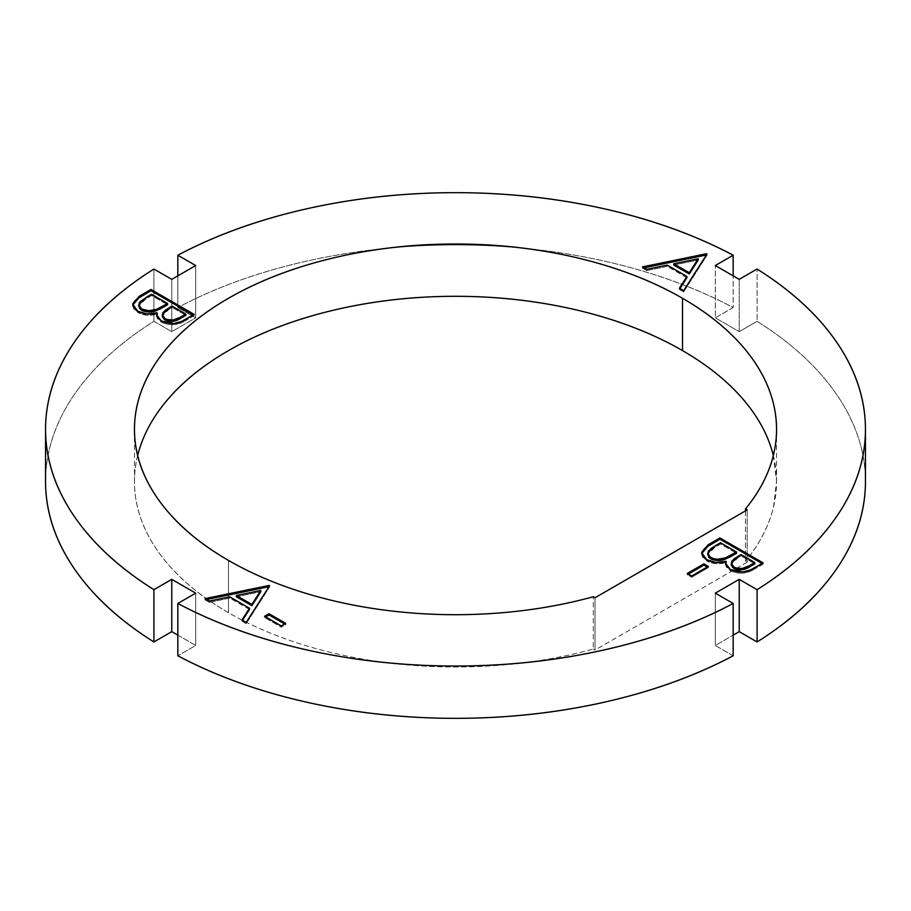 <?xml version="1.0" encoding="UTF-8"?>
<svg xmlns="http://www.w3.org/2000/svg" width="911" height="911" viewBox="0 0 911 911"><rect width="100%" height="100%" fill="white"/><g stroke="black" fill="none" stroke-linecap="round" stroke-linejoin="round"><path stroke-width="0.68" stroke-dasharray="4.55 3.42" d="M137.663 455.5A321.036 185.354 0 0 0 134.464 481.646A321.036 185.354 0 0 0 228.49 612.716L228.49 560.413L228.49 612.716A321.036 185.354 0 0 0 593.289 649.065L593.289 596.762L593.289 649.065C563.351 657.275 531.967 662.684 499.137 665.281C466.307 667.888 433.556 667.558 400.897 664.301C368.238 661.044 337.195 655.02 307.781 646.218C278.356 637.415 251.926 626.244 228.49 612.716C198.382 595.338 175.185 575.285 158.901 552.578C142.606 529.872 134.464 506.231 134.464 481.646C134.464 457.071 142.606 433.431 158.901 410.724M384.772 248.521A409.95 236.678 0 0 0 177.827 307.531C215.668 287.409 258.542 271.956 306.46 261.161C354.379 250.366 404.063 244.968 455.5 244.968C506.937 244.968 556.621 250.366 604.54 261.161C652.458 271.956 695.332 287.409 733.173 307.531L733.173 275.862L733.173 307.531L715.306 317.848L715.306 265.545L715.306 317.848L739.22 331.65L739.22 279.358L739.22 331.65L757.087 321.332C791.932 343.185 818.704 367.942 837.403 395.602C856.101 423.273 865.45 451.958 865.45 481.646A409.95 236.678 0 0 0 757.087 321.332L757.087 269.041L757.087 321.332L739.22 331.65L715.306 317.848L733.173 307.531A409.95 236.678 0 0 0 526.228 248.521M177.827 307.531L177.827 275.862L177.827 307.531L195.694 317.848L171.78 331.65L153.913 321.332A409.95 236.678 0 0 0 45.55 481.646C45.55 451.958 54.899 423.273 73.597 395.602C92.296 367.942 119.068 343.185 153.913 321.332L171.78 331.65L195.694 317.848L177.827 307.531M525.032 248.396A409.95 236.678 0 0 0 385.968 248.396M153.913 269.041L153.913 321.332L153.913 269.041M177.827 635.138L195.694 645.455L177.827 655.772L195.694 645.455L177.827 635.138M733.173 655.772L715.306 645.455L733.173 635.138L715.306 645.455L733.173 655.772M747.191 562.189L595.008 650.055L593.289 649.065L595.008 650.055L747.191 562.189L745.471 561.199L747.191 562.189L747.191 509.887L747.191 562.189M682.51 350.587C705.945 364.115 725.281 379.375 740.541 396.365C755.788 413.355 766.231 431.267 771.868 450.125M773.337 455.5L776.559 481.133L773.564 506.846C769.055 525.795 759.694 543.913 745.471 561.199A321.036 185.354 0 0 0 776.536 481.646A321.036 185.354 0 0 0 773.337 455.5M745.471 510.889L745.471 561.199L745.471 510.889M595.008 597.753L595.008 650.055L595.008 597.753M715.306 593.152L715.306 645.455L715.306 593.152M195.694 593.152L195.694 645.455L195.694 593.152M195.694 265.545L195.694 317.848L195.694 265.545M171.78 279.358L171.78 331.65L171.78 279.358M725.748 563.658L726.261 566.972L730.292 570.741L736.156 572.882L743.046 573.224L749.4 571.618L754.707 568.999L763.133 564.137L762.04 563.51L763.133 564.137L763.133 562.884L763.133 564.137L754.707 568.999L754.707 567.747L754.707 568.999C747.168 573.919 739.037 574.499 730.292 570.741L730.292 569.489L730.292 570.741L725.714 563.841M701.823 553.319L702.78 557.475L708.724 561.985L715.932 563.704L726.09 562.565C718.995 564.569 712.539 564.046 706.742 560.982L706.742 559.73L706.742 560.982L701.812 553.444M705.854 547.534L704.852 548.354M703.827 549.344L702.632 550.984M733.993 554.753L732.478 555.619M728.732 557.623L723.641 559.684M721.785 560.117L716.012 560.379M712.038 559.445L710.614 558.75M708.906 557.407L707.949 555.835L708.257 552.544L709.453 551.03L720.499 544.004L736.555 553.273L720.499 544.004L714.987 547.192L707.722 554.526M749.571 566.858L744.378 569.204M739.333 569.922L738.172 569.83M736.213 569.398L734.084 568.464M732.41 567.177L731.465 565.663M731.248 564.296L731.818 562.486L734.63 559.718L740.985 555.824L754.832 563.818L740.985 555.824L738.388 557.327L731.248 564.456L731.248 563.192M738.388 556.074L738.388 557.327L738.388 556.074M740.985 554.571L740.985 555.824L740.985 554.571M714.987 545.928L714.987 547.192L714.987 545.928M720.499 542.751L720.499 544.004L720.499 542.751M707.232 567.029L708.325 567.655L708.325 566.403L708.325 567.655L691.711 577.244L691.711 575.991L691.711 577.244L687.281 574.682L687.281 573.429L687.281 574.682L688.374 574.055L687.281 574.682L691.711 577.244L708.325 567.655L707.232 567.029M156.794 315.172L157.307 318.486L161.327 322.255L167.191 324.396L174.092 324.737L180.446 323.132L185.742 320.513L194.168 315.65L193.086 315.024L194.168 315.65L194.168 314.397L194.168 315.65L185.742 320.513L185.742 319.26L185.742 320.513C178.214 325.432 170.072 326.013 161.327 322.255L161.327 321.002L161.327 322.255L156.749 315.354M132.869 304.843L133.815 308.988L139.759 313.498L146.967 315.229L157.136 314.079C150.03 316.083 143.585 315.559 137.777 312.507L137.777 311.243L137.777 312.507L132.847 304.957M136.901 299.047L135.887 299.867M134.908 300.812L133.666 302.498M165.028 306.267L163.513 307.132M159.767 309.136L156.441 310.64M152.82 311.63L147.047 311.892M143.084 310.958L141.66 310.264M139.941 308.931L138.996 307.36L139.292 304.058L140.488 302.543L151.545 295.517L167.601 304.786L151.545 295.517L146.022 298.706L138.757 306.039M180.606 318.372L175.413 320.718M170.38 321.435L169.207 321.344M167.248 320.911L165.119 319.977M163.456 318.691L162.5 317.176M162.283 315.81L162.853 313.999L165.665 311.232L172.031 307.337L185.867 315.331L172.031 307.337L169.423 308.852L162.283 315.969L162.283 314.716M169.423 307.588L169.423 308.852L169.423 307.588M172.031 306.085L172.031 307.337L172.031 306.085M146.022 297.453L146.022 298.706L146.022 297.453M151.545 294.264L151.545 295.517L151.545 294.264M269.03 586.638L269.576 587.026L269.576 585.773L269.576 587.026L246.209 623.648L246.209 622.395L246.209 623.648L241.984 621.2L241.984 619.947L241.984 621.2L242.565 620.289L241.984 621.2L246.209 623.648L269.576 587.026L269.03 586.638M249.477 609.47L229.8 598.106L229.8 596.853L229.8 598.106L209.291 602.33L209.291 601.078L209.291 602.33L205.043 599.871L205.043 598.618L205.043 599.871L206.649 599.54L205.043 599.871L209.291 602.33L229.8 598.106L249.477 609.47M236.359 596.762L260.797 591.729L236.359 596.762M264.577 616.292L264.577 617.544L265.659 616.918L264.577 617.544L264.577 616.292M284.631 623.978L285.712 624.604L285.712 623.352L285.712 624.604L281.26 627.178L281.26 625.925L281.26 627.178L264.577 617.544L281.26 627.178L285.712 624.604L284.631 623.978M706.446 254.921L707.004 255.308L707.004 254.044L707.004 255.308L683.637 291.907L683.637 290.655L683.637 291.907L679.412 289.459L679.412 288.206L679.412 289.459L679.993 288.548L679.412 289.459L683.637 291.907L707.004 255.308L706.446 254.921M686.905 277.73L667.239 266.376L667.239 265.124L667.239 266.376L646.742 270.601L646.742 269.349L646.742 270.601L642.494 268.153L642.494 266.889L642.494 268.153L644.088 267.823L642.494 268.153L646.742 270.601L667.239 266.376L686.905 277.73M673.798 265.033L698.225 259.999L673.798 265.033M134.464 481.646L134.464 429.354M776.536 481.646L776.536 431.472M725.634 563.385L725.634 564.638M701.777 552.806L701.777 554.059M156.681 314.899L156.681 316.151M132.812 304.32L132.812 305.572"/><path stroke-width="1.37" d="M158.901 410.724C175.185 388.006 198.382 367.964 228.49 350.587C258.587 333.21 293.308 319.818 332.64 310.412C371.973 301.006 412.922 296.303 455.5 296.303C498.078 296.303 539.027 301.006 578.36 310.412C617.692 319.818 652.413 333.21 682.51 350.587L682.51 298.284A321.036 185.354 180 0 1 776.536 429.354A321.036 185.354 180 0 1 745.471 508.896L747.191 509.887L595.008 597.753L593.289 596.762C563.351 604.972 531.967 610.381 499.137 612.978C466.307 615.585 433.556 615.255 400.897 611.998C368.238 608.742 337.195 602.718 307.781 593.915C278.356 585.113 251.926 573.941 228.49 560.413C198.382 543.036 175.185 522.994 158.901 500.276C142.606 477.569 134.464 453.929 134.464 429.354C134.464 404.769 142.606 381.128 158.901 358.422C175.185 335.715 198.382 315.661 228.49 298.284C258.587 280.907 293.308 267.515 332.64 258.109C371.973 248.703 412.922 244 455.5 244C498.078 244 539.027 248.703 578.36 258.109C617.692 267.515 652.413 280.907 682.51 298.284C705.945 311.813 725.281 327.072 740.541 344.062C755.788 361.052 766.231 378.976 771.868 397.822C777.504 416.68 778.062 435.583 773.564 454.543C769.055 473.504 759.694 491.621 745.471 508.896L747.191 509.887L595.008 597.753L593.289 596.762A321.036 185.354 180 0 1 228.49 560.413A321.036 185.354 180 0 1 134.464 429.354A321.036 185.354 180 0 1 332.64 258.109A321.036 185.354 180 0 1 682.51 298.284L682.51 350.587A321.036 185.354 0 0 0 353.923 305.823A321.036 185.354 0 0 0 137.663 455.5M757.087 269.041L739.22 279.358L715.306 265.545L733.173 255.228C695.332 235.118 652.458 219.653 604.54 208.858C556.621 198.063 506.937 192.665 455.5 192.665C404.063 192.665 354.379 198.063 306.46 208.858C258.542 219.653 215.668 235.118 177.827 255.228L195.694 265.545L171.78 279.358L153.913 269.041C119.068 290.882 92.296 315.639 73.597 343.31C54.899 370.971 45.55 399.656 45.55 429.354C45.55 459.042 54.899 487.727 73.597 515.398C92.296 543.058 119.068 567.815 153.913 589.668L171.78 579.35L195.694 593.152L177.827 603.469C215.668 623.591 258.542 639.044 306.46 649.839C354.379 660.634 404.063 666.032 455.5 666.032C506.937 666.032 556.621 660.634 604.54 649.839C652.458 639.044 695.332 623.591 733.173 603.469L715.306 593.152L739.22 579.35L757.087 589.668C791.932 567.815 818.704 543.058 837.403 515.398C856.101 487.727 865.45 459.042 865.45 429.354C865.45 399.656 856.101 370.971 837.403 343.31C818.704 315.639 791.932 290.882 757.087 269.041A409.95 236.678 180 0 1 865.45 429.354A409.95 236.678 180 0 1 757.087 589.668L757.087 641.959A409.95 236.678 0 0 0 865.45 481.646L865.45 481.646C865.45 511.344 856.101 540.029 837.403 567.69C818.704 595.361 791.932 620.118 757.087 641.959L739.22 631.642L757.087 641.959L757.087 589.668L739.22 579.35L739.22 631.642L739.22 579.35L715.306 593.152L733.173 603.469A409.95 236.678 180 0 1 177.827 603.469L177.827 655.772A409.95 236.678 0 0 0 733.173 655.772L733.173 603.469L733.173 655.772C695.332 675.882 652.458 691.347 604.54 702.142C556.621 712.937 506.937 718.335 455.5 718.335C404.063 718.335 354.379 712.937 306.46 702.142C258.542 691.347 215.668 675.882 177.827 655.772L177.827 603.469L195.694 593.152L171.78 579.35L171.78 631.642L177.827 635.138L171.78 631.642L153.913 641.959L153.913 589.668A409.95 236.678 180 0 1 45.55 429.354A409.95 236.678 180 0 1 153.913 269.041L171.78 279.358L195.694 265.545L177.827 255.228A409.95 236.678 180 0 1 733.173 255.228L733.173 275.862L733.173 255.228L715.306 265.545L739.22 279.358L757.087 269.041M281.26 625.925L264.577 616.292L269.03 613.718L285.712 623.352L281.26 625.925L285.712 623.352L269.03 613.718L264.577 616.292L281.26 625.925M139.315 296.212L150.987 289.47L194.168 314.397L181.574 321.412L174.092 323.473L161.327 321.002L157.307 317.233L157.136 312.815L146.967 313.965L137.777 311.243C134.122 309.011 132.482 306.449 132.869 303.579L139.315 296.212L132.812 304.32L137.777 311.243C143.585 314.306 150.03 314.83 157.136 312.815L156.681 314.899L161.327 321.002C170.072 324.76 178.214 324.179 185.742 319.26L194.168 314.397L150.987 289.47L150.987 290.723L193.086 315.024L150.987 290.723L150.987 289.47L139.315 296.212L139.315 297.464L139.315 296.212M708.268 544.698L719.952 537.957L763.133 562.884L750.539 569.887L743.046 571.96L730.292 569.489L726.261 565.72L726.09 561.301L715.932 562.451L706.742 559.73C703.076 557.498 701.436 554.936 701.823 552.066L708.268 544.698L701.777 552.806L706.742 559.73C712.539 562.793 718.995 563.317 726.09 561.301L725.634 563.385L730.292 569.489C739.037 573.235 747.168 572.655 754.707 567.747L763.133 562.884L719.952 537.957L719.952 539.21L762.04 563.51L719.952 539.21L719.952 537.957L708.268 544.698L708.268 545.951L708.268 544.698M687.281 573.429L703.896 563.841L708.325 566.403L691.711 575.991L687.281 573.429L691.711 575.991L708.325 566.403L703.896 563.841L703.896 565.093L707.232 567.029L703.896 565.093L703.896 563.841L687.281 573.429M205.043 598.618L269.576 585.773L246.209 622.395L241.984 619.947L249.477 608.218L229.8 596.853L209.291 601.078L205.043 598.618L209.291 601.078L229.8 596.853L249.477 608.218L241.984 619.947L246.209 622.395L269.576 585.773L269.03 585.454L269.03 586.638L269.03 585.454L205.043 598.618M642.494 266.889L707.004 254.044L683.637 290.655L679.412 288.206L686.905 276.477L667.239 265.124L646.742 269.349L642.494 266.889L646.742 269.349L667.239 265.124L686.905 276.477L679.412 288.206L683.637 290.655L707.004 254.044L706.446 253.725L706.446 254.921L706.446 253.725L642.494 266.889M177.827 275.862L177.827 255.228L177.827 275.862M526.228 248.521A409.95 236.678 0 0 0 525.032 248.396M385.968 248.396A409.95 236.678 0 0 0 384.772 248.521M45.55 481.646A409.95 236.678 0 0 0 153.913 641.959L171.78 631.642L171.78 579.35L153.913 589.668L153.913 641.959C119.068 620.118 92.296 595.361 73.597 567.69C54.899 540.029 45.55 511.344 45.55 481.646L45.55 429.354M733.173 635.138L739.22 631.642L733.173 635.138M771.868 450.125L773.337 455.5A321.036 185.354 0 0 0 682.51 350.587M745.471 508.896L745.471 510.889L745.471 508.896M725.714 563.841L725.646 564.774M702.632 550.984L701.812 553.444L708.268 545.951L719.952 539.21L705.854 547.534M704.852 548.354L703.827 549.344M732.478 555.619L728.732 557.623M723.641 559.684L721.614 560.14M716.012 560.379L712.038 559.445M707.722 553.273L707.722 554.526L710.614 558.75L710.614 557.498L707.722 553.273L714.987 545.928L720.499 542.751L736.555 552.02L736.555 553.273L733.993 554.753L736.555 553.273L736.555 552.02L725.395 557.874C720.214 559.775 715.283 559.65 710.614 557.498L710.614 558.75L708.542 556.963M744.378 569.204L739.333 569.922M738.172 569.83L736.19 569.386M731.248 563.192L731.248 564.456L734.084 568.464L734.084 567.211L731.248 563.192L738.388 556.074L740.985 554.571L754.832 562.565L754.832 563.818L749.571 566.858L754.832 563.818L754.832 562.565L749.571 565.606C744.868 568.84 739.709 569.375 734.084 567.211L734.084 568.464L732.307 567.063M731.465 565.663L731.248 564.296M749.571 565.606L749.571 566.858L749.571 565.606L754.832 562.565L740.985 554.571L734.63 558.466L731.818 561.233L731.465 564.41L733.161 566.608L736.099 568.1L742.26 568.464L749.571 565.606M734.084 568.464C739.709 570.628 744.868 570.092 749.571 566.858M710.614 558.75C715.283 560.914 720.214 561.039 725.395 559.126L725.395 557.874L733.993 553.501L733.993 554.753L733.993 553.501L736.555 552.02L720.499 542.751L711.115 548.411L708.257 551.292L707.949 554.583L709.669 556.86L713.917 558.785L717.834 559.217L725.395 557.874L725.395 559.126L733.993 554.753M688.374 574.055L703.896 565.093L688.374 574.055M156.749 315.354L156.681 316.288M133.666 302.498L132.847 304.957L139.315 297.464L150.987 290.723L136.901 299.047M135.887 299.867L134.908 300.812M163.513 307.132L159.767 309.136M138.757 304.786L138.757 306.039L141.66 310.264L141.66 309.011L141.66 310.264C146.318 312.427 151.249 312.553 156.441 310.64L156.441 309.387C151.249 311.3 146.318 311.175 141.66 309.011L138.757 304.786L146.022 297.453L151.545 294.264L167.601 303.534L167.601 304.786L165.028 306.267L167.601 304.786L167.601 303.534L156.441 309.387L156.441 310.64L152.649 311.664M147.047 311.892L143.084 310.958M141.66 310.264L139.588 308.476M175.413 320.718L170.38 321.435M169.207 321.344L167.237 320.9M162.283 314.716L162.283 315.969L165.119 319.977L165.119 318.725L162.283 314.716L169.423 307.588L172.031 306.085L185.867 314.079L185.867 315.331L180.606 318.372L185.867 315.331L185.867 314.079L180.606 317.119C175.903 320.353 170.744 320.888 165.119 318.725L165.119 319.977L163.354 318.577M162.5 317.176L162.283 315.81M180.606 317.119L180.606 318.372L180.606 317.119L185.867 314.079L172.031 306.085L165.665 309.979L162.853 312.746L162.5 315.923L164.208 318.121L167.134 319.613L173.306 319.977L180.606 317.119M165.119 319.977C170.744 322.141 175.903 321.606 180.606 318.372M165.028 305.014L165.028 306.267L165.028 305.014L167.601 303.534L151.545 294.264L140.488 301.29L139.292 302.805L138.996 306.096L141.66 309.011L148.869 310.731L156.441 309.387L165.028 305.014M156.441 310.64L165.028 306.267M242.565 620.289L249.477 609.47L249.477 608.218L249.477 609.47L242.565 620.289M206.649 599.54L268.984 586.718L206.649 599.54M251.869 605.713L236.359 596.762L251.869 605.713L260.797 591.729L251.869 605.713L251.869 604.46L251.869 605.713M260.797 590.465L251.869 604.46L236.359 595.509L236.359 596.762L236.359 595.509L260.797 590.465L260.797 591.729L260.797 590.465L236.359 595.509L251.869 604.46L260.797 590.465M265.659 616.918L269.03 614.971L269.03 613.718L269.03 614.971L284.631 623.978L269.03 614.971L265.659 616.918M679.993 288.548L686.905 277.73L686.905 276.477L686.905 277.73L679.993 288.548M644.088 267.823L706.401 254.989L644.088 267.823M689.297 273.983L673.798 265.033L689.297 273.983L698.225 259.999L689.297 273.983L689.297 272.731L689.297 273.983M698.225 258.747L689.297 272.731L673.798 263.78L673.798 265.033L673.798 263.78L698.225 258.747L698.225 259.999L698.225 258.747L673.798 263.78L689.297 272.731L698.225 258.747M865.45 429.354L865.45 481.646M776.536 431.472L776.536 429.354M701.777 552.806L701.777 554.059M132.812 304.32L132.812 305.572"/></g></svg>
